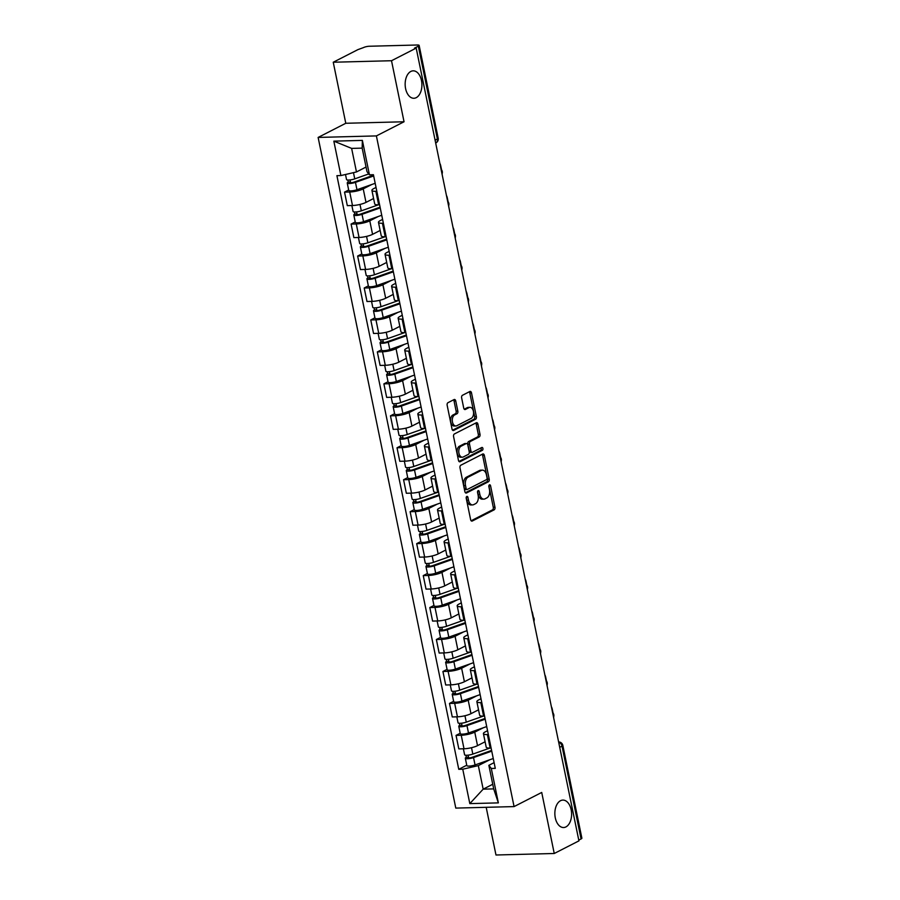 <?xml version="1.0" encoding="UTF-8"?>
<svg xmlns="http://www.w3.org/2000/svg" width="900" height="900" viewBox="0 0 900 900"><rect width="100%" height="100%" fill="white"/><g stroke="black" fill="none" stroke-linecap="round" stroke-linejoin="round"><path stroke-width="1.35" d="M466.796 496.44A1.474 0.9 88.5 0 0 466.234 498.274L470.621 519.637A2.104 1.282 88.5 0 0 471.892 521.123A2.104 1.282 88.5 0 0 472.252 521.033L494.168 509.827A2.104 1.282 88.5 0 0 494.966 507.195L490.579 485.82A1.474 0.9 88.5 0 0 489.69 484.785A1.474 0.9 88.5 0 0 489.442 484.853A1.474 0.9 88.5 0 0 488.88 486.697L489.442 489.465A6.739 4.106 88.5 0 1 486.877 497.891L485.044 498.825A6.739 4.106 88.5 0 1 483.896 499.129A6.739 4.106 88.5 0 1 479.835 494.381L479.261 491.614A1.474 0.9 88.5 0 0 478.373 490.579A1.474 0.9 88.5 0 0 478.125 490.646A1.474 0.9 88.5 0 0 477.562 492.491L478.125 495.248A6.739 4.106 88.5 0 1 475.549 503.674L473.726 504.619A6.739 4.106 88.5 0 1 472.579 504.911A6.739 4.106 88.5 0 1 468.506 500.175L467.944 497.407A1.474 0.9 88.5 0 0 467.055 496.373A1.474 0.9 88.5 0 0 466.796 496.44M416.228 97.661A13.725 8.381 88.5 0 0 421.774 82.384A13.725 8.381 88.5 0 0 413.179 70.83A13.725 8.381 88.5 0 0 410.85 71.438A13.725 8.381 88.5 0 0 405.293 86.704A13.725 8.381 88.5 0 0 413.887 98.269A13.725 8.381 88.5 0 0 416.228 97.661M565.92 826.92A13.725 8.381 88.5 0 0 571.466 811.654A13.725 8.381 88.5 0 0 562.871 800.089A13.725 8.381 88.5 0 0 560.543 800.696A13.725 8.381 88.5 0 0 554.996 815.974A13.725 8.381 88.5 0 0 563.591 827.528A13.725 8.381 88.5 0 0 565.92 826.92M455.738 400.939A2.104 1.282 88.5 0 0 454.466 399.465A2.104 1.282 88.5 0 0 454.106 399.555L447.964 402.694A2.104 1.282 88.5 0 0 447.165 405.338L452.025 429.064A2.104 1.282 88.5 0 0 453.296 430.537A2.104 1.282 88.5 0 0 453.656 430.447L475.571 419.243A2.104 1.282 88.5 0 0 476.37 416.61L471.499 392.884A2.104 1.282 88.5 0 0 470.228 391.399A2.104 1.282 88.5 0 0 469.879 391.489L462.454 395.291A2.104 1.282 88.5 0 0 461.644 397.924L463.725 408.082A2.104 1.282 88.5 0 0 464.996 409.556A2.104 1.282 88.5 0 0 465.356 409.466L469.046 407.588A5.636 3.431 88.5 0 1 470.002 407.329A5.636 3.431 88.5 0 1 473.524 412.076A5.636 3.431 88.5 0 1 471.251 418.343L456.829 425.723A5.636 3.431 88.5 0 1 455.861 425.97A5.636 3.431 88.5 0 1 452.34 421.223A5.636 3.431 88.5 0 1 454.613 414.956L457.02 413.73A2.104 1.282 88.5 0 0 457.83 411.098L455.738 400.939L454.039 400.984A2.104 1.282 88.5 0 0 453.51 399.859M376.391 135.911L404.044 121.77L391.511 60.727L416.194 48.105L578.925 840.87L554.243 853.492L541.721 792.45L514.069 806.591L376.391 135.911L318.127 137.43L455.794 808.099L514.069 806.591M460.8 465.233A2.104 1.282 88.5 0 0 460.001 467.865L464.861 491.591A2.104 1.282 88.5 0 0 466.132 493.076A2.104 1.282 88.5 0 0 466.493 492.986L488.407 481.77A2.104 1.282 88.5 0 0 489.206 479.137L484.335 455.411A2.104 1.282 88.5 0 0 483.064 453.926A2.104 1.282 88.5 0 0 482.715 454.027L460.8 465.233M458.449 460.327L453.577 436.601A2.104 1.282 88.5 0 1 454.387 433.969L476.291 422.764A2.104 1.282 88.5 0 1 476.651 422.662A2.104 1.282 88.5 0 1 477.923 424.147L480.004 434.306A2.104 1.282 88.5 0 1 479.205 436.939L470.317 441.484A2.104 1.282 88.5 0 0 469.507 444.116L470.891 450.844A2.104 1.282 88.5 0 0 472.162 452.329A2.104 1.282 88.5 0 0 472.522 452.239L481.77 447.502A1.474 0.9 88.5 0 1 482.029 447.435A1.474 0.9 88.5 0 1 482.951 448.684A1.474 0.9 88.5 0 1 482.355 450.315L460.08 461.711A2.104 1.282 88.5 0 1 459.72 461.812A2.104 1.282 88.5 0 1 458.449 460.327M391.511 60.727L333.248 62.235L357.93 49.613L363.465 47.599A4.286 0.956 -11.6 0 1 369.349 46.249L417.42 45A4.286 0.956 -11.6 0 1 419.141 45.405L438.188 138.206A4.286 0.956 168.4 0 1 437.389 138.983L418.343 46.181A4.286 0.956 -11.6 0 0 419.141 45.405M486.191 807.311L495.979 855L554.243 853.492M333.248 62.235L345.78 123.278L318.127 137.43M416.194 48.105L414.495 48.15L418.343 46.181M559.721 747.326L562.028 746.145A4.286 0.956 168.4 0 0 562.826 745.369L581.873 838.17A4.286 0.956 168.4 0 1 581.074 838.946L562.028 746.145A4.286 3.262 -117.1 0 0 558.686 742.252M578.768 840.116L581.074 838.946M488.34 734.546L487.384 734.569A9.866 2.194 168.4 0 1 483.424 733.635L486.202 747.158A9.866 2.194 -11.6 0 0 490.162 748.091L491.119 748.069M483.21 727.796L474.75 732.127A9.866 2.194 168.4 0 1 461.228 735.255L464.006 748.766A9.866 2.194 -11.6 0 0 477.517 745.65L485.1 741.769M464.006 748.766L458.82 748.901L456.041 735.39L460.192 733.264M483.424 733.635A9.866 2.194 168.4 0 1 485.28 731.857L487.553 730.699M461.228 735.255L456.041 735.39M481.781 702.596L480.825 702.619A9.866 2.194 168.4 0 1 476.865 701.685L479.644 715.207A9.866 2.194 -11.6 0 0 483.604 716.141L484.56 716.107M453.634 701.303L449.483 703.429L452.261 716.951L457.447 716.816A9.866 2.194 -11.6 0 0 470.959 713.689L478.541 709.819M476.865 701.685A9.866 2.194 168.4 0 1 478.721 699.896L480.994 698.738M476.651 695.846L468.191 700.178A9.866 2.194 168.4 0 1 454.669 703.294L449.483 703.429M475.223 670.635L474.266 670.658A9.866 2.194 168.4 0 1 470.306 669.724L473.085 683.246A9.866 2.194 -11.6 0 0 477.045 684.18L478.001 684.158M447.075 669.352L442.924 671.467L445.702 684.99L450.877 684.855A9.866 2.194 -11.6 0 0 464.4 681.739L471.983 677.857M470.306 669.724A9.866 2.194 168.4 0 1 472.162 667.946L474.435 666.776M470.093 663.885L461.621 668.216A9.866 2.194 168.4 0 1 448.11 671.332L442.924 671.467M468.664 638.674L467.707 638.707A9.866 2.194 168.4 0 1 463.748 637.774L466.526 651.285A9.866 2.194 -11.6 0 0 470.486 652.219L471.442 652.196M440.516 637.391L436.365 639.518L439.144 653.04L444.319 652.905A9.866 2.194 -11.6 0 0 457.841 649.778L465.424 645.908M463.748 637.774A9.866 2.194 168.4 0 1 465.604 635.985L467.876 634.826M463.534 631.935L455.062 636.266A9.866 2.194 168.4 0 1 441.551 639.383L436.365 639.518M462.105 606.724L461.149 606.746A9.866 2.194 168.4 0 1 457.189 605.812L459.968 619.335A9.866 2.194 -11.6 0 0 463.928 620.269L464.884 620.246M433.957 605.441L429.806 607.556L432.585 621.079L437.76 620.944A9.866 2.194 -11.6 0 0 451.282 617.827L458.854 613.946M457.189 605.812A9.866 2.194 168.4 0 1 459.045 604.035L461.317 602.865M456.964 599.974L448.504 604.305A9.866 2.194 168.4 0 1 434.993 607.421L429.806 607.556M455.546 574.762L454.59 574.796A9.866 2.194 168.4 0 1 450.63 573.851L453.409 587.374A9.866 2.194 -11.6 0 0 457.369 588.308L458.325 588.285M427.399 573.48L423.248 575.606L426.026 589.117L431.201 588.994A9.866 2.194 -11.6 0 0 444.724 585.866L452.295 581.996M450.63 573.851A9.866 2.194 168.4 0 1 452.475 572.074L454.759 570.915M450.405 568.024L441.945 572.344A9.866 2.194 168.4 0 1 428.434 575.471L423.248 575.606M448.988 542.812L448.031 542.835A9.866 2.194 168.4 0 1 444.071 541.901L446.85 555.424A9.866 2.194 -11.6 0 0 450.81 556.358L451.766 556.335M420.84 541.519L416.689 543.645L419.468 557.168L424.642 557.033A9.866 2.194 -11.6 0 0 438.165 553.916L445.736 550.035M444.071 541.901A9.866 2.194 168.4 0 1 445.916 540.124L448.2 538.954M443.846 536.062L435.386 540.394A9.866 2.194 168.4 0 1 421.864 543.51L416.689 543.645M442.429 510.851L441.473 510.874A9.866 2.194 168.4 0 1 437.512 509.94L440.28 523.462A9.866 2.194 -11.6 0 0 444.251 524.396L445.207 524.374M414.281 509.569L410.13 511.695L412.897 525.206L418.084 525.071A9.866 2.194 -11.6 0 0 431.606 521.955L439.178 518.085M437.512 509.94A9.866 2.194 168.4 0 1 439.358 508.162L441.63 507.004M437.287 504.101L428.827 508.433A9.866 2.194 168.4 0 1 415.305 511.56L410.13 511.695M435.87 478.901L434.914 478.924A9.866 2.194 168.4 0 1 430.954 477.99L433.721 491.512A9.866 2.194 -11.6 0 0 437.681 492.446L438.637 492.412M407.723 477.608L403.571 479.734L406.339 493.256L411.525 493.121A9.866 2.194 -11.6 0 0 425.048 489.994L432.619 486.124M430.954 477.99A9.866 2.194 168.4 0 1 432.799 476.201L435.071 475.043M430.729 472.151L422.269 476.483A9.866 2.194 168.4 0 1 408.746 479.599L403.571 479.734M429.311 446.94L428.355 446.963A9.866 2.194 168.4 0 1 424.395 446.029L427.162 459.551A9.866 2.194 -11.6 0 0 431.123 460.485L432.079 460.463M401.152 445.657L397.012 447.772L399.78 461.295L404.966 461.16A9.866 2.194 -11.6 0 0 418.489 458.044L426.06 454.162M424.395 446.029A9.866 2.194 168.4 0 1 426.24 444.251L428.512 443.081M424.17 440.19L415.71 444.521A9.866 2.194 168.4 0 1 402.188 447.637L397.012 447.772M422.752 414.979L421.796 415.012A9.866 2.194 168.4 0 1 417.836 414.079L420.604 427.59A9.866 2.194 -11.6 0 0 424.564 428.524L425.52 428.501M394.594 413.696L390.454 415.822L393.221 429.345L398.407 429.21A9.866 2.194 -11.6 0 0 411.919 426.082L419.501 422.213M417.836 414.079A9.866 2.194 168.4 0 1 419.681 412.29L421.954 411.131M417.611 408.24L409.151 412.571A9.866 2.194 168.4 0 1 395.629 415.688L390.454 415.822M416.183 383.029L415.238 383.051A9.866 2.194 168.4 0 1 411.266 382.118L414.045 395.64A9.866 2.194 -11.6 0 0 418.005 396.574L418.961 396.551M388.035 381.746L383.884 383.861L386.662 397.384L391.849 397.249A9.866 2.194 -11.6 0 0 405.36 394.132L412.942 390.251M411.266 382.118A9.866 2.194 168.4 0 1 413.123 380.34L415.395 379.17M411.053 376.279L402.593 380.61A9.866 2.194 168.4 0 1 389.07 383.726L383.884 383.861M409.624 351.067L408.668 351.101A9.866 2.194 168.4 0 1 404.707 350.168L407.486 363.679A9.866 2.194 -11.6 0 0 411.446 364.613L412.402 364.59M381.476 349.785L377.325 351.911L380.104 365.423L385.29 365.299A9.866 2.194 -11.6 0 0 398.801 362.171L406.384 358.301M404.707 350.168A9.866 2.194 168.4 0 1 406.564 348.379L408.836 347.22M404.494 344.329L396.034 348.649A9.866 2.194 168.4 0 1 382.511 351.776L377.325 351.911M403.065 319.118L402.109 319.14A9.866 2.194 168.4 0 1 398.149 318.206L400.928 331.729A9.866 2.194 -11.6 0 0 404.887 332.662L405.844 332.64M374.918 317.824L370.766 319.95L373.545 333.473L378.731 333.338A9.866 2.194 -11.6 0 0 392.243 330.221L399.825 326.34M398.149 318.206A9.866 2.194 168.4 0 1 400.005 316.429L402.277 315.259M397.935 312.368L389.475 316.699A9.866 2.194 168.4 0 1 375.952 319.815L370.766 319.95M396.506 287.156L395.55 287.179A9.866 2.194 168.4 0 1 391.59 286.245L394.369 299.767A9.866 2.194 -11.6 0 0 398.329 300.701L399.285 300.679M368.359 285.874L364.207 288L366.986 301.511L372.161 301.376A9.866 2.194 -11.6 0 0 385.684 298.26L393.266 294.39M391.59 286.245A9.866 2.194 168.4 0 1 393.446 284.468L395.719 283.309M391.376 280.418L382.905 284.738A9.866 2.194 168.4 0 1 369.394 287.865L364.207 288M389.947 255.206L388.991 255.229A9.866 2.194 168.4 0 1 385.031 254.295L387.81 267.817A9.866 2.194 -11.6 0 0 391.77 268.751L392.726 268.718M361.8 253.912L357.649 256.039L360.428 269.561L365.603 269.426A9.866 2.194 -11.6 0 0 379.125 266.299L386.707 262.429M385.031 254.295A9.866 2.194 168.4 0 1 386.887 252.506L389.16 251.347M384.817 248.456L376.346 252.787A9.866 2.194 168.4 0 1 362.835 255.904L357.649 256.039M383.389 223.245L382.433 223.268A9.866 2.194 168.4 0 1 378.473 222.334L381.251 235.856A9.866 2.194 -11.6 0 0 385.211 236.79L386.168 236.768M355.241 221.963L351.09 224.078L353.869 237.6L359.044 237.465A9.866 2.194 -11.6 0 0 372.566 234.349L380.137 230.468M378.473 222.334A9.866 2.194 168.4 0 1 380.329 220.556L382.601 219.386M378.248 216.495L369.787 220.826A9.866 2.194 168.4 0 1 356.276 223.942L351.09 224.078M376.83 191.284L375.874 191.317A9.866 2.194 168.4 0 1 371.914 190.384L374.692 203.895A9.866 2.194 -11.6 0 0 378.652 204.829L379.609 204.806M348.683 190.001L344.531 192.127L347.31 205.65L352.485 205.515A9.866 2.194 -11.6 0 0 366.007 202.388L373.579 198.518M371.914 190.384A9.866 2.194 168.4 0 1 373.759 188.595L376.043 187.436M371.689 184.545L363.229 188.876A9.866 2.194 168.4 0 1 349.718 191.993L344.531 192.127M489.769 759.758L478.327 765.607L483.165 789.165L493.695 788.895L488.858 765.337L494.111 762.649M492.75 784.26L483.165 789.165L469.822 803.621L462.757 769.207L478.327 765.607M488.858 765.337L491.299 768.465L498.353 802.879L469.822 803.621M340.897 175.556L333.832 141.142L362.374 140.4L369.439 174.814L366.998 171.686L362.171 148.129L351.63 148.399L356.468 171.956L340.897 175.556L336.904 175.657L458.764 769.309L462.757 769.207M491.299 768.465L495.281 768.364L373.421 174.713L369.439 174.814M404.044 121.77L345.78 123.278M356.468 171.956L366.053 167.051M466.751 765.214L458.764 769.309M498.353 802.879L493.695 788.895M362.171 148.129L362.374 140.4M351.63 148.399L333.832 141.142M466.234 497.385A1.474 0.9 88.5 0 1 466.245 497.452L466.808 500.22A6.739 4.106 88.5 0 0 470.88 504.956L472.579 504.911M483.896 499.129L482.197 499.162A6.739 4.106 88.5 0 1 478.136 494.426L477.562 491.659A1.474 0.9 88.5 0 0 477.551 491.591M471.15 520.762L492.469 509.873A2.104 1.282 88.5 0 0 493.267 507.229L488.88 485.865A1.474 0.9 88.5 0 0 488.869 485.798M465.401 492.716L486.709 481.815A2.104 1.282 88.5 0 0 487.507 479.183L482.636 455.456A2.104 1.282 88.5 0 0 482.108 454.331M466.121 488.509A1.474 0.9 88.5 0 0 467.01 489.544A1.474 0.9 88.5 0 0 467.257 489.476L486.495 479.644A1.474 0.9 88.5 0 0 487.058 477.799L486.45 474.885A6.739 4.106 88.5 0 0 482.389 470.137A6.739 4.106 88.5 0 0 481.241 470.441L468.09 477.169A6.739 4.106 88.5 0 0 465.514 485.595L466.121 488.509L464.423 488.554A1.474 0.9 88.5 0 0 465.311 489.589A1.474 0.9 88.5 0 0 465.559 489.521M482.389 470.137L480.69 470.183A6.739 4.106 88.5 0 0 479.543 470.486L481.241 470.441M464.423 488.554L463.815 485.64A6.739 4.106 88.5 0 1 466.391 477.214L479.543 470.486M472.162 452.329L470.464 452.374A2.104 1.282 88.5 0 1 469.192 450.889L467.809 444.161A2.104 1.282 88.5 0 1 468.619 441.529L477.506 436.973A2.104 1.282 88.5 0 0 478.305 434.34L476.224 424.192A2.104 1.282 88.5 0 0 475.695 423.067M458.978 461.452L480.656 450.36A1.474 0.9 88.5 0 0 480.983 447.907M461.093 446.197A5.636 3.431 88.5 0 0 458.82 452.464A5.636 3.431 88.5 0 0 462.341 457.2A5.636 3.431 88.5 0 0 463.309 456.952L468.382 454.354A2.104 1.282 88.5 0 0 469.192 451.721L467.809 444.983A2.104 1.282 88.5 0 0 466.537 443.498A2.104 1.282 88.5 0 0 466.178 443.599L461.093 446.197L459.394 446.243A5.636 3.431 88.5 0 0 457.121 452.509A5.636 3.431 88.5 0 0 460.642 457.245L462.341 457.2M465.199 443.621A2.104 1.282 88.5 0 0 464.839 443.543A2.104 1.282 88.5 0 0 464.479 443.644L466.178 443.599M459.394 446.243L464.479 443.644M455.861 425.97L454.162 426.015A5.636 3.431 88.5 0 1 450.641 421.267A5.636 3.431 88.5 0 1 452.914 415.001L455.321 413.775A2.104 1.282 88.5 0 0 456.131 411.142L454.039 400.984M470.002 407.329L468.304 407.374A5.636 3.431 88.5 0 0 467.348 407.621L469.046 407.588M464.254 409.207L467.348 407.621M452.565 430.189L473.873 419.287A2.104 1.282 88.5 0 0 474.671 416.655L469.8 392.929A2.104 1.282 88.5 0 0 469.271 391.793M489.814 748.102L472.826 754.087A5.366 1.193 168.4 0 1 467.505 755.212A5.366 1.193 168.4 0 1 464.603 754.74L463.376 748.789M491.603 750.431L471.994 757.35A2.576 0.574 168.4 0 1 469.44 757.89A2.576 0.574 168.4 0 1 468.045 757.665A2.576 0.574 168.4 0 1 468.529 757.204L468.113 755.156M553.669 717.84A6.435 3.926 88.5 0 0 553.68 716.816M553.061 713.025L552.262 709.166A6.435 3.926 88.5 0 0 551.396 706.781M491.749 751.151L473.535 757.575A5.366 1.193 168.4 0 1 468.225 758.689A5.366 1.193 168.4 0 1 465.322 758.227A5.366 1.193 168.4 0 1 466.324 757.26L465.907 755.235M493.267 758.52L475.054 764.955A5.366 1.193 168.4 0 1 469.744 766.069A5.366 1.193 168.4 0 1 466.83 765.596L465.322 758.227M468.675 757.901L468.529 757.204L466.324 757.26M483.255 716.141L466.267 722.137A5.366 1.193 168.4 0 1 460.946 723.251A5.366 1.193 168.4 0 1 458.044 722.79L456.817 716.827M485.044 718.481L465.435 725.4A2.576 0.574 168.4 0 1 462.881 725.929A2.576 0.574 168.4 0 1 461.486 725.715A2.576 0.574 168.4 0 1 461.97 725.242L461.554 723.195M547.11 685.879A6.435 3.926 88.5 0 0 547.121 684.855M546.502 681.075L545.704 677.205A6.435 3.926 88.5 0 0 544.837 674.82M485.19 719.19L466.976 725.614A5.366 1.193 168.4 0 1 461.666 726.739A5.366 1.193 168.4 0 1 458.764 726.266A5.366 1.193 168.4 0 1 459.765 725.299L459.349 723.285M486.709 726.57L468.495 732.994A5.366 1.193 168.4 0 1 463.174 734.107A5.366 1.193 168.4 0 1 460.271 733.646L458.764 726.266M462.116 725.951L461.97 725.242L459.765 725.299M476.696 684.191L459.709 690.176A5.366 1.193 168.4 0 1 454.387 691.301A5.366 1.193 168.4 0 1 451.485 690.829L450.259 684.877M478.485 686.52L458.876 693.439A2.576 0.574 168.4 0 1 456.322 693.979A2.576 0.574 168.4 0 1 454.928 693.754A2.576 0.574 168.4 0 1 455.411 693.293L454.995 691.245M540.551 653.929A6.435 3.926 88.5 0 0 540.562 652.894M539.933 649.114L539.145 645.255A6.435 3.926 88.5 0 0 538.279 642.87M478.631 687.24L460.418 693.664A5.366 1.193 168.4 0 1 455.108 694.778A5.366 1.193 168.4 0 1 452.205 694.316A5.366 1.193 168.4 0 1 453.206 693.349L452.79 691.324M480.15 694.609L461.936 701.033A5.366 1.193 168.4 0 1 456.615 702.158A5.366 1.193 168.4 0 1 453.713 701.685L452.205 694.316M455.558 693.99L455.411 693.293L453.206 693.349M470.137 652.23L453.15 658.226A5.366 1.193 168.4 0 1 447.829 659.34A5.366 1.193 168.4 0 1 444.926 658.879L443.7 652.916M471.926 654.57L452.317 661.489A2.576 0.574 168.4 0 1 449.764 662.018A2.576 0.574 168.4 0 1 448.369 661.793A2.576 0.574 168.4 0 1 448.853 661.331L448.436 659.284M533.993 621.967A6.435 3.926 88.5 0 0 534.004 620.944M533.374 617.164L532.586 613.294A6.435 3.926 88.5 0 0 531.72 610.909M472.072 655.279L453.859 661.702A5.366 1.193 168.4 0 1 448.549 662.827A5.366 1.193 168.4 0 1 445.635 662.355A5.366 1.193 168.4 0 1 446.647 661.387L446.231 659.374M473.591 662.659L455.377 669.082A5.366 1.193 168.4 0 1 450.056 670.196A5.366 1.193 168.4 0 1 447.154 669.735L445.635 662.355M448.999 662.029L448.853 661.331L446.647 661.387M463.579 620.269L446.591 626.265A5.366 1.193 168.4 0 1 441.27 627.39A5.366 1.193 168.4 0 1 438.368 626.918L437.141 620.966M465.368 622.609L445.759 629.528A2.576 0.574 168.4 0 1 443.205 630.067A2.576 0.574 168.4 0 1 441.81 629.842A2.576 0.574 168.4 0 1 442.294 629.381L441.877 627.322M527.434 590.006A6.435 3.926 88.5 0 0 527.445 588.982M526.815 585.202L526.028 581.344A6.435 3.926 88.5 0 0 525.161 578.959M465.514 623.329L447.3 629.752A5.366 1.193 168.4 0 1 441.99 630.866A5.366 1.193 168.4 0 1 439.076 630.405A5.366 1.193 168.4 0 1 440.089 629.438L439.673 627.413M467.032 630.697L448.819 637.121A5.366 1.193 168.4 0 1 443.498 638.246A5.366 1.193 168.4 0 1 440.595 637.774L439.076 630.405M442.44 630.079L442.294 629.381L440.089 629.438M457.009 588.319L440.021 594.315A5.366 1.193 168.4 0 1 434.711 595.429A5.366 1.193 168.4 0 1 431.809 594.967L430.582 589.005M458.809 590.648L439.2 597.566A2.576 0.574 168.4 0 1 436.646 598.106A2.576 0.574 168.4 0 1 435.251 597.881A2.576 0.574 168.4 0 1 435.735 597.42L435.319 595.373M520.875 558.056A6.435 3.926 88.5 0 0 520.886 557.033M520.256 553.252L519.469 549.382A6.435 3.926 88.5 0 0 518.602 546.998M458.955 591.367L440.741 597.791A5.366 1.193 168.4 0 1 435.431 598.916A5.366 1.193 168.4 0 1 432.517 598.444A5.366 1.193 168.4 0 1 433.53 597.476L433.114 595.451M460.463 598.736L442.26 605.171A5.366 1.193 168.4 0 1 436.939 606.285A5.366 1.193 168.4 0 1 434.036 605.824L432.517 598.444M435.881 598.117L435.735 597.42L433.53 597.476M450.45 556.358L433.463 562.354A5.366 1.193 168.4 0 1 428.152 563.479A5.366 1.193 168.4 0 1 425.25 563.006L424.024 557.044M452.25 558.697L432.641 565.616A2.576 0.574 168.4 0 1 430.088 566.156A2.576 0.574 168.4 0 1 428.692 565.931A2.576 0.574 168.4 0 1 429.176 565.459L428.76 563.411M514.316 526.095A6.435 3.926 88.5 0 0 514.327 525.071M513.697 521.291L512.91 517.433A6.435 3.926 88.5 0 0 512.044 515.048M452.396 559.406L434.183 565.841A5.366 1.193 168.4 0 1 428.861 566.955A5.366 1.193 168.4 0 1 425.959 566.494A5.366 1.193 168.4 0 1 426.971 565.515L426.555 563.501M453.904 566.786L435.69 573.21A5.366 1.193 168.4 0 1 430.38 574.335A5.366 1.193 168.4 0 1 427.478 573.863L425.959 566.494M429.322 566.168L429.176 565.459L426.971 565.515M443.891 524.408L426.904 530.392A5.366 1.193 168.4 0 1 421.594 531.517A5.366 1.193 168.4 0 1 418.691 531.045L417.465 525.094M445.691 526.736L426.082 533.655A2.576 0.574 168.4 0 1 423.529 534.195A2.576 0.574 168.4 0 1 422.134 533.97A2.576 0.574 168.4 0 1 422.618 533.509L422.19 531.461M507.757 494.145A6.435 3.926 88.5 0 0 507.769 493.121M507.139 489.33L506.351 485.471A6.435 3.926 88.5 0 0 505.485 483.086M445.838 527.456L427.624 533.88A5.366 1.193 168.4 0 1 422.303 534.994A5.366 1.193 168.4 0 1 419.4 534.533A5.366 1.193 168.4 0 1 420.401 533.565L419.996 531.54M447.345 534.825L429.131 541.26A5.366 1.193 168.4 0 1 423.821 542.374A5.366 1.193 168.4 0 1 420.919 541.901L419.4 534.533M422.764 534.206L422.618 533.509L420.401 533.565M437.332 492.446L420.345 498.442A5.366 1.193 168.4 0 1 415.035 499.556A5.366 1.193 168.4 0 1 412.121 499.095L410.906 493.132M439.132 494.786L419.524 501.705A2.576 0.574 168.4 0 1 416.97 502.234A2.576 0.574 168.4 0 1 415.575 502.02A2.576 0.574 168.4 0 1 416.059 501.548L415.631 499.5M501.199 462.184A6.435 3.926 88.5 0 0 501.21 461.16M500.58 457.38L499.781 453.51A6.435 3.926 88.5 0 0 498.926 451.125M439.279 495.495L421.065 501.919A5.366 1.193 168.4 0 1 415.744 503.044A5.366 1.193 168.4 0 1 412.841 502.571A5.366 1.193 168.4 0 1 413.843 501.604L413.438 499.59M440.786 502.875L422.572 509.299A5.366 1.193 168.4 0 1 417.262 510.412A5.366 1.193 168.4 0 1 414.36 509.951L412.841 502.571M416.205 502.256L416.059 501.548L413.843 501.604M430.774 460.496L413.786 466.481A5.366 1.193 168.4 0 1 408.476 467.606A5.366 1.193 168.4 0 1 405.562 467.134L404.348 461.183M432.574 462.825L412.954 469.744A2.576 0.574 168.4 0 1 410.411 470.284A2.576 0.574 168.4 0 1 409.016 470.059A2.576 0.574 168.4 0 1 409.5 469.598L409.072 467.55M494.629 430.234A6.435 3.926 88.5 0 0 494.651 429.199M494.021 425.419L493.223 421.56A6.435 3.926 88.5 0 0 492.368 419.175M432.72 463.545L414.506 469.969A5.366 1.193 168.4 0 1 409.185 471.082A5.366 1.193 168.4 0 1 406.282 470.621A5.366 1.193 168.4 0 1 407.284 469.654L406.868 467.629M434.228 470.914L416.014 477.338A5.366 1.193 168.4 0 1 410.704 478.463A5.366 1.193 168.4 0 1 407.79 477.99L406.282 470.621M409.635 470.295L409.5 469.598L407.284 469.654M424.215 428.535L407.228 434.531A5.366 1.193 168.4 0 1 401.918 435.645A5.366 1.193 168.4 0 1 399.004 435.184L397.789 429.221M426.004 430.875L406.395 437.794A2.576 0.574 168.4 0 1 403.853 438.322A2.576 0.574 168.4 0 1 402.457 438.098A2.576 0.574 168.4 0 1 402.941 437.636L402.514 435.589M488.07 398.272A6.435 3.926 88.5 0 0 488.093 397.249M487.463 393.469L486.664 389.599A6.435 3.926 88.5 0 0 485.809 387.214M426.15 431.584L407.947 438.007A5.366 1.193 168.4 0 1 402.626 439.132A5.366 1.193 168.4 0 1 399.724 438.66A5.366 1.193 168.4 0 1 400.725 437.692L400.309 435.679M427.669 438.964L409.455 445.387A5.366 1.193 168.4 0 1 404.145 446.501A5.366 1.193 168.4 0 1 401.231 446.04L399.724 438.66M403.076 438.345L402.941 437.636L400.725 437.692M417.656 396.574L400.669 402.57A5.366 1.193 168.4 0 1 395.348 403.695A5.366 1.193 168.4 0 1 392.445 403.223L391.23 397.271M419.445 398.914L399.836 405.832A2.576 0.574 168.4 0 1 397.294 406.373A2.576 0.574 168.4 0 1 395.899 406.147A2.576 0.574 168.4 0 1 396.371 405.686L395.955 403.627M481.511 366.311A6.435 3.926 88.5 0 0 481.534 365.287M480.904 361.507L480.105 357.649A6.435 3.926 88.5 0 0 479.25 355.264M419.591 399.634L401.377 406.058A5.366 1.193 168.4 0 1 396.067 407.171A5.366 1.193 168.4 0 1 393.165 406.71A5.366 1.193 168.4 0 1 394.166 405.743L393.75 403.718M421.11 407.002L402.896 413.426A5.366 1.193 168.4 0 1 397.586 414.551A5.366 1.193 168.4 0 1 394.673 414.079L393.165 406.71M396.517 406.384L396.371 405.686L394.166 405.743M411.098 364.624L394.11 370.62A5.366 1.193 168.4 0 1 388.789 371.734A5.366 1.193 168.4 0 1 385.886 371.272L384.66 365.31M412.886 366.952L393.277 373.871A2.576 0.574 168.4 0 1 390.724 374.411A2.576 0.574 168.4 0 1 389.329 374.186A2.576 0.574 168.4 0 1 389.812 373.725L389.396 371.678M474.952 334.361A6.435 3.926 88.5 0 0 474.964 333.338M474.345 329.558L473.546 325.688A6.435 3.926 88.5 0 0 472.68 323.303M413.032 367.673L394.819 374.096A5.366 1.193 168.4 0 1 389.509 375.221A5.366 1.193 168.4 0 1 386.606 374.749A5.366 1.193 168.4 0 1 387.608 373.781L387.191 371.756M414.551 375.041L396.338 381.476A5.366 1.193 168.4 0 1 391.016 382.59A5.366 1.193 168.4 0 1 388.114 382.129L386.606 374.749M389.959 374.423L389.812 373.725L387.608 373.781M404.539 332.662L387.551 338.659A5.366 1.193 168.4 0 1 382.23 339.784A5.366 1.193 168.4 0 1 379.327 339.311L378.101 333.349M406.327 335.002L386.719 341.921A2.576 0.574 168.4 0 1 384.165 342.461A2.576 0.574 168.4 0 1 382.77 342.236A2.576 0.574 168.4 0 1 383.254 341.764L382.838 339.716M468.394 302.4A6.435 3.926 88.5 0 0 468.405 301.376M467.786 297.596L466.988 293.738A6.435 3.926 88.5 0 0 466.121 291.353M406.474 335.711L388.26 342.146A5.366 1.193 168.4 0 1 382.95 343.26A5.366 1.193 168.4 0 1 380.048 342.799A5.366 1.193 168.4 0 1 381.049 341.831L380.632 339.806M407.993 343.091L389.779 349.515A5.366 1.193 168.4 0 1 384.457 350.64A5.366 1.193 168.4 0 1 381.555 350.168L380.048 342.799M383.4 342.473L383.254 341.764L381.049 341.831M397.98 300.713L380.993 306.697A5.366 1.193 168.4 0 1 375.671 307.822A5.366 1.193 168.4 0 1 372.769 307.35L371.543 301.399M399.769 303.041L380.16 309.96A2.576 0.574 168.4 0 1 377.606 310.5A2.576 0.574 168.4 0 1 376.211 310.275A2.576 0.574 168.4 0 1 376.695 309.814L376.279 307.766M461.835 270.45A6.435 3.926 88.5 0 0 461.846 269.426M461.216 265.635L460.429 261.776A6.435 3.926 88.5 0 0 459.562 259.391M399.915 303.761L381.701 310.185A5.366 1.193 168.4 0 1 376.391 311.31A5.366 1.193 168.4 0 1 373.489 310.838A5.366 1.193 168.4 0 1 374.49 309.87L374.074 307.845M401.434 311.13L383.22 317.565A5.366 1.193 168.4 0 1 377.899 318.679A5.366 1.193 168.4 0 1 374.996 318.218L373.489 310.838M376.841 310.511L376.695 309.814L374.49 309.87M391.421 268.751L374.434 274.748A5.366 1.193 168.4 0 1 369.113 275.861A5.366 1.193 168.4 0 1 366.21 275.4L364.984 269.438M393.21 271.091L373.601 278.01A2.576 0.574 168.4 0 1 371.048 278.55A2.576 0.574 168.4 0 1 369.652 278.325A2.576 0.574 168.4 0 1 370.136 277.852L369.72 275.805M455.276 238.489A6.435 3.926 88.5 0 0 455.287 237.465M454.657 233.685L453.87 229.815A6.435 3.926 88.5 0 0 453.004 227.43M393.356 271.8L375.142 278.224A5.366 1.193 168.4 0 1 369.832 279.349A5.366 1.193 168.4 0 1 366.919 278.876A5.366 1.193 168.4 0 1 367.931 277.909L367.515 275.895M394.875 279.18L376.661 285.604A5.366 1.193 168.4 0 1 371.34 286.718A5.366 1.193 168.4 0 1 368.438 286.256L366.919 278.876M370.282 278.561L370.136 277.852L367.931 277.909M384.863 236.801L367.864 242.786A5.366 1.193 168.4 0 1 362.554 243.911A5.366 1.193 168.4 0 1 359.651 243.439L358.425 237.487M386.651 239.13L367.043 246.049A2.576 0.574 168.4 0 1 364.489 246.589A2.576 0.574 168.4 0 1 363.094 246.364A2.576 0.574 168.4 0 1 363.577 245.903L363.161 243.855M448.718 206.539A6.435 3.926 88.5 0 0 448.729 205.504M448.099 201.724L447.311 197.865A6.435 3.926 88.5 0 0 446.445 195.48M386.798 239.85L368.584 246.274A5.366 1.193 168.4 0 1 363.274 247.388A5.366 1.193 168.4 0 1 360.36 246.926A5.366 1.193 168.4 0 1 361.373 245.959L360.956 243.934M388.316 247.219L370.103 253.643A5.366 1.193 168.4 0 1 364.781 254.768A5.366 1.193 168.4 0 1 361.879 254.295L360.36 246.926M363.724 246.6L363.577 245.903L361.373 245.959M378.293 204.84L361.305 210.836A5.366 1.193 168.4 0 1 355.995 211.95A5.366 1.193 168.4 0 1 353.093 211.489L351.866 205.526M380.093 207.18L360.484 214.099A2.576 0.574 168.4 0 1 357.93 214.627A2.576 0.574 168.4 0 1 356.535 214.403A2.576 0.574 168.4 0 1 357.019 213.941L356.603 211.894M442.159 174.578A6.435 3.926 88.5 0 0 442.17 173.554M441.54 169.774L440.752 165.904A6.435 3.926 88.5 0 0 439.886 163.519M380.239 207.889L362.025 214.312A5.366 1.193 168.4 0 1 356.715 215.438A5.366 1.193 168.4 0 1 353.801 214.965A5.366 1.193 168.4 0 1 354.814 213.998L354.397 211.984M381.746 215.269L363.544 221.692A5.366 1.193 168.4 0 1 358.223 222.806A5.366 1.193 168.4 0 1 355.32 222.345L353.801 214.965M357.165 214.65L357.019 213.941L354.814 213.998M368.752 173.936L354.746 178.875A5.366 1.193 168.4 0 1 349.436 180A5.366 1.193 168.4 0 1 346.534 179.528L345.499 174.487M373.534 175.219L353.925 182.138A2.576 0.574 168.4 0 1 351.371 182.678A2.576 0.574 168.4 0 1 349.976 182.453A2.576 0.574 168.4 0 1 350.46 181.991L350.032 179.933M373.68 175.939L355.466 182.362A5.366 1.193 168.4 0 1 350.145 183.476A5.366 1.193 168.4 0 1 347.243 183.015A5.366 1.193 168.4 0 1 348.255 182.047L347.839 180.023M375.188 183.308L356.974 189.731A5.366 1.193 168.4 0 1 351.664 190.856A5.366 1.193 168.4 0 1 348.761 190.384L347.243 183.015M350.606 182.689L350.46 181.991L348.255 182.047M356.276 223.942L359.044 237.465M362.835 255.904L365.603 269.426M369.394 287.865L372.161 301.376M375.952 319.815L378.731 333.338M382.511 351.776L385.29 365.299M389.07 383.726L391.849 397.249M395.629 415.688L398.407 429.21M402.188 447.637L404.966 461.16M408.746 479.599L411.525 493.121M415.305 511.56L418.084 525.071M421.864 543.51L424.642 557.033M428.434 575.471L431.201 588.994M434.993 607.421L437.76 620.944M441.551 639.383L444.319 652.905M448.11 671.332L450.877 684.855M454.669 703.294L457.447 716.816M349.718 191.993L352.485 205.515M363.229 188.876L366.007 202.388M369.787 220.826L372.566 234.349M382.433 223.268L385.211 236.79M376.346 252.787L379.125 266.299M388.991 255.229L391.77 268.751M382.905 284.738L385.684 298.26M395.55 287.179L398.329 300.701M389.475 316.699L392.243 330.221M402.109 319.14L404.887 332.662M396.034 348.649L398.801 362.171M408.668 351.101L411.446 364.613M402.593 380.61L405.36 394.132M415.238 383.051L418.005 396.574M409.151 412.571L411.919 426.082M421.796 415.012L424.564 428.524M415.71 444.521L418.489 458.044M428.355 446.963L431.123 460.485M422.269 476.483L425.048 489.994M434.914 478.924L437.681 492.446M428.827 508.433L431.606 521.955M441.473 510.874L444.251 524.396M435.386 540.394L438.165 553.916M448.031 542.835L450.81 556.358M441.945 572.344L444.724 585.866M454.59 574.796L457.369 588.308M448.504 604.305L451.282 617.827M461.149 606.746L463.928 620.269M455.062 636.266L457.841 649.778M467.707 638.707L470.486 652.219M461.621 668.216L464.4 681.739M474.266 670.658L477.045 684.18M468.191 700.178L470.959 713.689M480.825 702.619L483.604 716.141M474.75 732.127L477.517 745.65M487.384 734.569L490.162 748.091M375.874 191.317L378.652 204.829M435.094 140.153L437.389 138.983A4.286 3.262 -117.1 0 1 435.949 142.886A4.286 4.286 0 0 0 438.188 138.206M466.808 500.22L468.506 500.175M477.562 491.659L479.261 491.614M478.136 494.426L479.835 494.381M488.88 485.865L490.579 485.82M493.267 507.229L494.966 507.195M492.469 509.873L494.168 509.827M471.532 521.044L472.252 521.033M466.245 497.452L467.944 497.407M482.636 455.456L484.335 455.411M487.507 479.183L489.206 479.137M486.709 481.815L488.407 481.77M465.772 492.998L466.493 492.986M466.391 477.214L468.09 477.169M463.815 485.64L465.514 485.595M476.224 424.192L477.923 424.147M478.305 434.34L480.004 434.306M477.506 436.973L479.205 436.939M468.619 441.529L470.317 441.484M467.809 444.161L469.507 444.116M469.192 450.889L470.891 450.844M480.656 450.36L482.355 450.315M459.36 461.734L460.08 461.711M456.131 411.142L457.83 411.098M455.321 413.775L457.02 413.73M452.914 415.001L454.613 414.956M464.636 409.489L465.356 409.466M469.8 392.929L471.499 392.884M474.671 416.655L476.37 416.61M473.873 419.287L475.571 419.243M452.936 430.47L453.656 430.447M472.826 754.087L471.51 747.697M475.054 764.955L473.535 757.575M466.267 722.137L464.951 715.748M468.495 732.994L466.976 725.614M459.709 690.176L458.392 683.786M461.936 701.033L460.418 693.664M453.15 658.226L451.834 651.825M455.377 669.082L453.859 661.702M446.591 626.265L445.275 619.875M448.819 637.121L447.3 629.752M440.021 594.315L438.716 587.914M442.26 605.171L440.741 597.791M433.463 562.354L432.157 555.964M435.69 573.21L434.183 565.841M426.904 530.392L425.599 524.002M429.131 541.26L427.624 533.88M420.345 498.442L419.04 492.053M422.572 509.299L421.065 501.919M413.786 466.481L412.47 460.091M416.014 477.338L414.506 469.969M407.228 434.531L405.911 428.13M409.455 445.387L407.947 438.007M400.669 402.57L399.353 396.18M402.896 413.426L401.377 406.058M394.11 370.62L392.794 364.219M396.338 381.476L394.819 374.096M387.551 338.659L386.235 332.269M389.779 349.515L388.26 342.146M380.993 306.697L379.676 300.308M383.22 317.565L381.701 310.185M374.434 274.748L373.118 268.358M376.661 285.604L375.142 278.224M367.864 242.786L366.559 236.396M370.103 253.643L368.584 246.274M361.305 210.836L360 204.435M363.544 221.692L362.025 214.312M354.746 178.875L353.475 172.654M356.974 189.731L355.466 182.362M553.545 717.21A4.286 4.286 0 0 0 552.566 712.462M546.986 685.249A4.286 4.286 0 0 0 546.007 680.512M540.428 653.299A4.286 4.286 0 0 0 539.449 648.551M533.858 621.337A4.286 4.286 0 0 0 532.89 616.601M527.299 589.376A4.286 4.286 0 0 0 526.331 584.64M520.74 557.426A4.286 4.286 0 0 0 519.773 552.69M514.181 525.465A4.286 4.286 0 0 0 513.214 520.729M507.623 493.515A4.286 4.286 0 0 0 506.655 488.767M501.064 461.554A4.286 4.286 0 0 0 500.096 456.817M494.505 429.604A4.286 4.286 0 0 0 493.526 424.856M487.946 397.642A4.286 4.286 0 0 0 486.968 392.906M481.387 365.681A4.286 4.286 0 0 0 480.409 360.945M474.829 333.731A4.286 4.286 0 0 0 473.85 328.995M468.27 301.77A4.286 4.286 0 0 0 467.291 297.034M461.711 269.82A4.286 4.286 0 0 0 460.733 265.072M455.141 237.859A4.286 4.286 0 0 0 454.174 233.123M448.582 205.909A4.286 4.286 0 0 0 447.615 201.161M442.024 173.947A4.286 4.286 0 0 0 441.056 169.211M562.826 745.369A4.286 4.286 0 0 0 558.619 741.949M465.311 489.589L467.01 489.544M464.839 443.543L466.537 443.498"/></g></svg>
